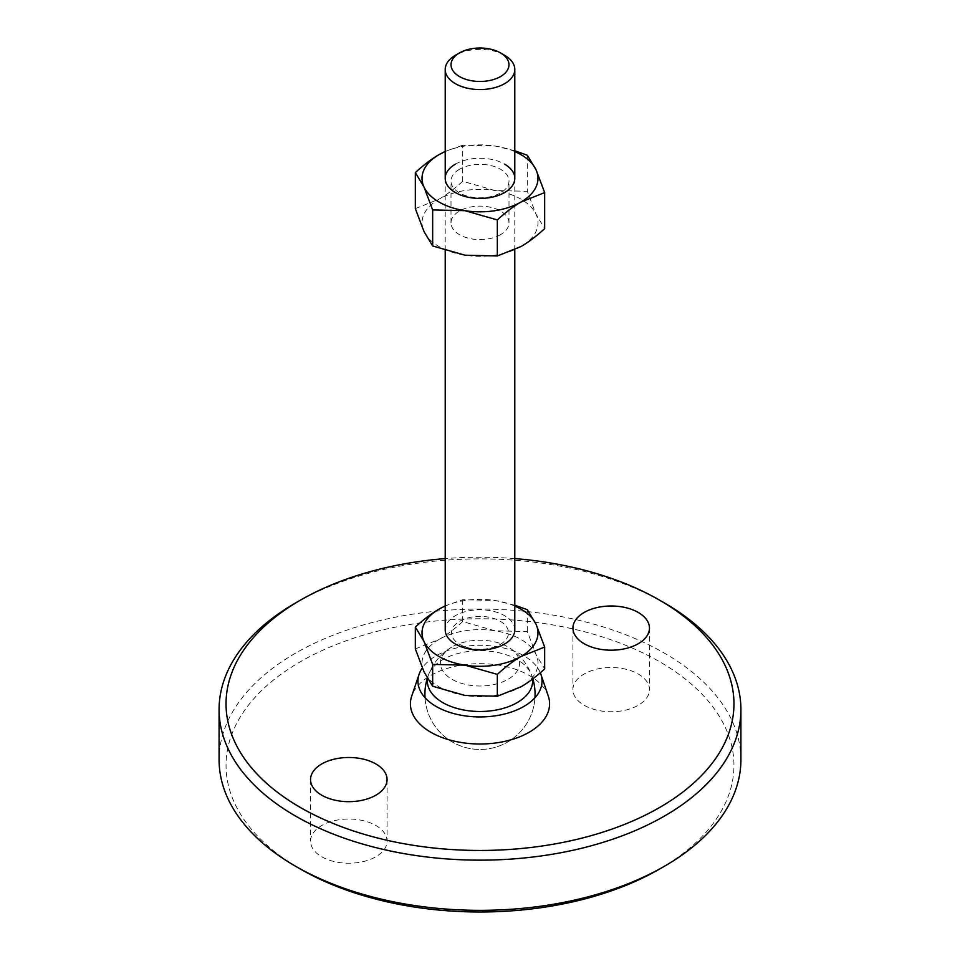 <?xml version="1.0" encoding="UTF-8"?>
<svg xmlns="http://www.w3.org/2000/svg" width="960" height="960" viewBox="0 0 960 960"><rect width="100%" height="100%" fill="white"/><g stroke="black" fill="none" stroke-linecap="round" stroke-linejoin="round"><path stroke-width="0.72" stroke-dasharray="4.8 3.6" d="M504.6 55.272A34.788 20.088 -0 0 0 455.4 55.272M514.788 629.868A34.788 20.088 -0 0 0 493.308 611.316A34.788 20.088 -0 0 0 455.4 615.66A34.788 20.088 -0 0 0 445.212 629.868M451.98 646.956A39.612 22.872 -0 0 0 451.056 647.508A39.612 22.872 -0 0 0 452.46 679.572A39.612 22.872 -0 0 0 508.02 679.296A39.612 22.872 -0 0 0 508.944 647.508A39.612 22.872 -0 0 0 451.98 646.956M500.16 644.472A28.512 16.464 0 0 0 500.16 621.192A28.512 16.464 0 0 0 459.84 621.192A28.512 16.464 0 0 0 459.84 644.472A28.512 16.464 0 0 0 500.16 644.472M514.788 605.208L495.012 600.492L462.672 599.724L445.212 605.88M462.672 599.724L462.672 621.564L495.012 630.792L527.34 631.56L536.004 654.456L544.668 668.904M415.332 648.888L438.996 639.456C446.316 635.268 454.2 629.304 462.672 621.564M527.34 609.72L527.34 631.56M514.788 606.048A57.984 33.48 -0 0 0 495.012 600.492A57.984 33.48 -0 0 0 445.212 606.048M438.996 639.456A57.984 33.48 -0 0 0 423.996 671.784A57.984 33.48 -0 0 0 464.988 695.46A57.984 33.48 -0 0 0 521.004 686.796A57.984 33.48 -0 0 0 536.004 654.456A57.984 33.48 -0 0 0 495.012 630.792A57.984 33.48 -0 0 0 438.996 639.456M532.512 679.092A52.632 30.384 0 0 0 531.372 674.484A52.632 30.384 0 0 0 517.224 659.628A52.632 30.384 0 0 0 465.312 651.936A52.632 30.384 0 0 0 428.628 674.484A52.632 30.384 0 0 0 427.536 678.672M548.292 696.144A69.576 40.164 0 0 0 529.2 675.432A69.576 40.164 0 0 0 459.684 665.424A69.576 40.164 0 0 0 411.708 696.144M540.324 672.756A62.04 35.82 0 0 0 523.872 655.788A62.04 35.82 0 0 0 422.304 667.956M664.488 603A260.916 150.636 0 0 0 295.5 603M514.788 558.6A253.956 146.616 0 0 0 445.212 558.6M740.916 759.696A260.916 150.636 0 0 0 664.488 653.184A260.916 150.636 0 0 0 380.148 620.532A260.916 150.636 0 0 0 219.084 759.696M659.58 869.052A253.956 146.616 0 0 0 659.568 661.704A253.956 146.616 0 0 0 300.432 661.704A253.956 146.616 0 0 0 300.42 869.052M584.136 705.264A38.268 22.092 0 0 0 625.836 710.052A38.268 22.092 0 0 0 649.464 689.64A38.268 22.092 0 0 0 638.256 674.016A38.268 22.092 0 0 0 596.556 669.228A38.268 22.092 0 0 0 572.928 689.64A38.268 22.092 0 0 0 584.136 705.264M321.744 856.752A38.268 22.092 0 0 0 363.444 861.54A38.268 22.092 0 0 0 387.072 841.128A38.268 22.092 0 0 0 375.864 825.504A38.268 22.092 0 0 0 334.164 820.716A38.268 22.092 0 0 0 310.536 841.128A38.268 22.092 0 0 0 321.744 856.752M500.496 234.696A28.992 16.74 180 0 1 468.9 238.32A28.992 16.74 180 0 1 451.008 222.852A28.992 16.74 180 0 1 459.504 211.02A28.992 16.74 180 0 1 491.1 207.396A28.992 16.74 180 0 1 508.992 222.852A28.992 16.74 180 0 1 500.496 234.696M459.504 169.248A28.992 16.74 0 0 0 451.008 181.092A28.992 16.74 0 0 0 468.9 196.548A28.992 16.74 0 0 0 500.496 192.924A28.992 16.74 0 0 0 508.992 181.092A28.992 16.74 0 0 0 491.1 165.624A28.992 16.74 0 0 0 459.504 169.248M455.4 164.148A34.788 20.088 180 0 1 504.6 164.148M527.34 155.256L527.34 191.292L536.004 214.188L544.668 228.636M514.788 150.732L495.012 146.016L462.672 145.248L462.672 181.296L495.012 190.524L527.34 191.292M462.672 145.248L445.212 151.416M415.332 208.62L438.996 199.188C446.316 195 454.2 189.024 462.672 181.296M445.212 151.572A57.984 33.48 180 0 1 495.012 146.016A57.984 33.48 180 0 1 514.788 151.572M521.004 246.528A57.984 33.48 180 0 1 464.988 255.192A57.984 33.48 180 0 1 423.996 231.516A57.984 33.48 180 0 1 438.996 199.188A57.984 33.48 180 0 1 495.012 190.524A57.984 33.48 180 0 1 536.004 214.188A57.984 33.48 180 0 1 521.004 246.528M514.788 178.356L514.788 249.804M451.056 647.508A55.08 55.08 0 0 0 427.32 678.288M425.016 697.704A55.08 55.08 0 0 0 507.54 742.068A55.08 55.08 0 0 0 534.984 697.704M532.848 678.84A55.08 55.08 0 0 0 508.944 647.508M445.212 178.356L445.212 250.476M428.628 674.484A55.08 55.08 0 0 0 515.832 736.2A55.08 55.08 0 0 0 531.372 674.484M649.464 628.092L649.464 689.64M387.072 779.58L387.072 841.128M310.536 779.58L310.536 841.128M572.928 628.092L572.928 689.64M451.008 222.852L451.008 181.092M508.992 222.852L508.992 181.092"/><path stroke-width="1.44" d="M504.6 83.676A34.788 20.088 -0 0 0 514.788 69.468A34.788 20.088 -0 0 0 504.6 55.272L500.496 52.908A28.992 16.74 -0 0 0 459.504 52.908L455.4 55.272A34.788 20.088 -0 0 0 445.212 69.468A34.788 20.088 -0 0 0 466.692 88.032A34.788 20.088 -0 0 0 504.6 83.676M455.4 55.272L459.504 52.908A28.992 16.74 -0 0 0 459.504 76.572A28.992 16.74 -0 0 0 500.496 76.572A28.992 16.74 -0 0 0 500.496 52.908M445.212 250.476L445.212 629.868A34.788 20.088 -0 0 0 466.692 648.42A34.788 20.088 -0 0 0 504.6 644.064A34.788 20.088 -0 0 0 514.788 629.868L514.788 249.804M445.212 605.88L438.996 609.156C431.688 613.344 423.804 619.308 415.332 627.048L415.332 648.888L423.996 671.784L432.66 686.232L432.66 664.392L464.988 665.16L497.328 674.388L497.328 696.228L464.988 695.46L432.66 686.232M415.332 627.048L423.996 641.496L432.66 664.392M497.328 674.388C505.8 666.648 513.684 660.684 521.004 656.496L544.668 647.064L544.668 668.904C536.196 676.644 528.312 682.608 521.004 686.796L497.328 696.228M544.668 647.064L536.004 624.168L527.34 609.72L514.788 605.208M445.212 606.048A57.984 33.48 -0 0 0 438.996 609.156A57.984 33.48 -0 0 0 423.996 641.496A57.984 33.48 -0 0 0 464.988 665.16A57.984 33.48 -0 0 0 521.004 656.496A57.984 33.48 -0 0 0 536.004 624.168A57.984 33.48 -0 0 0 514.788 606.048M427.536 678.672A52.632 30.384 0 0 0 442.776 702.6A52.632 30.384 0 0 0 501.756 708.78A52.632 30.384 0 0 0 532.512 679.092M422.304 667.956A62.04 35.82 0 0 0 419.112 674.256L411.708 696.144A69.576 40.164 0 0 0 430.8 732.24A69.576 40.164 0 0 0 512.688 739.296A69.576 40.164 0 0 0 548.292 696.144L540.888 674.256A62.04 35.82 0 0 0 540.324 672.756M419.112 674.256A62.04 35.82 0 0 0 436.128 706.44A62.04 35.82 0 0 0 509.148 712.74A62.04 35.82 0 0 0 540.888 674.256M445.212 558.6A253.956 146.616 0 0 0 300.42 600.168L295.5 603A260.916 150.636 0 0 0 219.084 709.524A260.916 150.636 0 0 0 295.512 816.036A260.916 150.636 0 0 0 579.852 848.688A260.916 150.636 0 0 0 740.916 709.524A260.916 150.636 0 0 0 664.5 603L659.58 600.168A253.956 146.616 0 0 0 514.788 558.6M300.42 600.168A253.956 146.616 0 0 0 300.432 807.516A253.956 146.616 0 0 0 659.568 807.516A253.956 146.616 0 0 0 659.58 600.168A253.956 146.616 0 0 0 659.568 600.168L664.5 603A260.916 150.636 0 0 0 664.488 603M219.084 709.524L219.084 759.696A260.916 150.636 0 0 0 295.5 866.22A260.916 150.636 0 0 0 295.512 866.22L300.42 869.052A253.956 146.616 0 0 0 300.432 869.052A253.956 146.616 0 0 0 659.58 869.052L664.5 866.22A260.916 150.636 0 0 0 740.916 759.696L740.916 709.524M638.256 612.468A38.268 22.092 180 0 1 649.464 628.092A38.268 22.092 180 0 1 625.836 648.504A38.268 22.092 180 0 1 584.136 643.716A38.268 22.092 180 0 1 572.928 628.092A38.268 22.092 180 0 1 596.556 607.68A38.268 22.092 180 0 1 638.256 612.468M375.864 763.956A38.268 22.092 180 0 1 387.072 779.58A38.268 22.092 180 0 1 363.444 799.992A38.268 22.092 180 0 1 321.744 795.204A38.268 22.092 180 0 1 310.536 779.58A38.268 22.092 180 0 1 334.164 759.168A38.268 22.092 180 0 1 375.864 763.956M300.42 869.052L295.5 866.22A260.916 150.636 0 0 0 664.5 866.22M504.6 164.148A34.788 20.088 180 0 1 504.6 192.552A34.788 20.088 180 0 1 455.4 192.552A34.788 20.088 180 0 1 455.4 164.148M432.66 209.916L464.988 210.684L497.328 219.924L497.328 255.96L464.988 255.192L432.66 245.964L423.996 231.516L415.332 208.62L415.332 172.584L423.996 187.02L432.66 209.916L432.66 245.964M497.328 219.924C505.8 212.184 513.684 206.22 521.004 202.02L544.668 192.588L536.004 169.692L527.34 155.256L514.788 150.732M544.668 192.588L544.668 228.636C536.196 236.364 528.312 242.34 521.004 246.528L497.328 255.96M445.212 151.416L438.996 154.68C431.688 158.88 423.804 164.844 415.332 172.584M514.788 151.572A57.984 33.48 180 0 1 536.004 169.692A57.984 33.48 180 0 1 521.004 202.02A57.984 33.48 180 0 1 464.988 210.684A57.984 33.48 180 0 1 423.996 187.02A57.984 33.48 180 0 1 438.996 154.68A57.984 33.48 180 0 1 445.212 151.572M514.788 69.468L514.788 178.356M427.32 678.288A55.08 55.08 0 0 0 425.016 697.704M534.984 697.704A55.08 55.08 0 0 0 532.848 678.84M445.212 69.468L445.212 178.356"/></g></svg>
